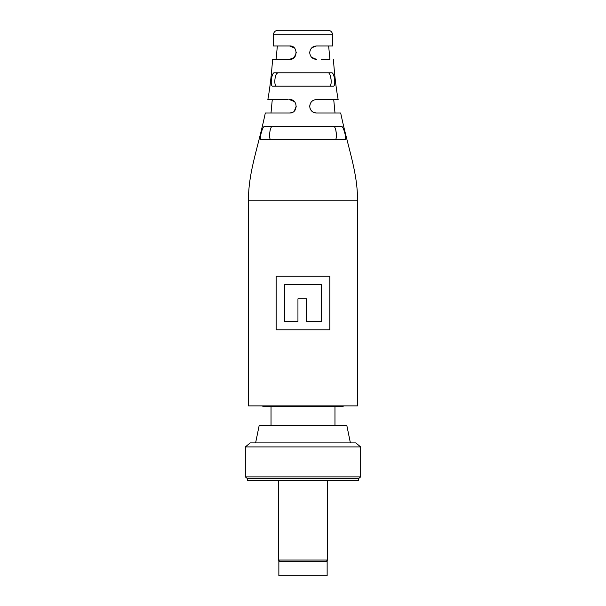 <?xml version="1.0" encoding="UTF-8"?>
<svg xmlns="http://www.w3.org/2000/svg" width="606" height="606" viewBox="0 0 606 606"><rect width="100%" height="100%" fill="white"/><g stroke="black" fill="none" stroke-linecap="round" stroke-linejoin="round"><path stroke-width="0.91" d="M278.858 575.7L327.142 575.7L327.142 561.391L278.858 561.391L278.858 575.7M326.248 561.391L327.588 560.05L278.412 560.05L278.412 480.46M279.752 561.391L278.412 560.05M327.588 560.05L327.588 480.46M334.966 425.465L334.966 406.687M271.034 425.465L271.034 406.687M343.594 405.884L342.791 406.687L263.209 406.687L262.406 405.884M245.324 476.884L360.676 476.884L360.676 446.925L245.324 446.925L245.324 476.884L247.559 478.672L358.441 478.672L360.676 476.884M360.676 446.925L355.76 442.903L250.24 442.903L245.324 446.925M247.559 478.672L247.559 480.46L358.441 480.46L358.441 478.672M350.397 442.903L346.821 425.465L259.179 425.465L255.603 442.903M306.447 298.841L297.947 298.841L297.947 321.377L284.668 321.377L284.668 284.714L321.331 284.714L321.331 321.377L306.447 321.377L306.447 298.841M272.556 126.434C269.738 125.692 268.329 140.41 271.17 139.842M334.83 139.842C337.678 140.387 336.254 125.684 333.444 126.434M276.79 73.432L278.215 72.781C274.821 71.902 273.374 86.832 276.775 86.188M329.225 86.188C332.633 86.809 331.171 71.909 327.785 72.781M335.868 130.51L336.224 133.032M330.656 76.962L331.012 79.333M331.073 83.461L330.944 84.279M294.433 101.672L289.585 99.604C297.94 98.876 298.447 113.383 289.585 113.019L292.1 112.527M294.266 111.11L296.289 106.156M295.88 103.997L295.592 103.331M277.359 45.95L276.086 59.365L289.585 59.365L272.579 59.365C271.541 74.364 269.965 87.772 267.852 99.604L288.138 99.604M294.508 48.101L289.585 45.95C298.038 45.155 298.243 60.017 289.585 59.365L294.236 57.494L296.296 52.555M328.475 59.365L329.914 59.365L328.641 45.95L316.415 45.95L332.77 45.95L332.527 34.731A4.469 4.469 0 0 0 328.058 30.3L277.942 30.3A4.469 4.469 0 0 0 273.473 34.731L273.23 45.95L289.585 45.95M311.537 57.259L316.415 59.365C312.461 59.085 310.227 56.85 309.704 52.654C310.242 48.457 312.476 46.223 316.415 45.95L311.81 47.783M329.914 59.365L321.324 59.365M310.355 103.429L309.704 106.308C310.174 102.172 312.408 99.929 316.415 99.604L338.148 99.604L333.724 99.604L334.997 113.019L316.415 113.019C312.393 112.663 310.158 110.428 309.704 106.308L310.075 108.497M310.249 108.951L311.704 111.087M313.09 112.14L316.415 113.019L340.693 113.019C348.003 148.175 357.548 171.657 357.548 200.207L357.548 405.884L248.452 405.884L248.452 200.207C248.452 171.657 257.997 148.175 265.307 113.019L265.898 113.019M264.58 126.434L341.42 126.434C343.541 125.798 347.132 140.092 344.928 139.842L261.072 139.842C258.876 140.107 262.459 125.798 264.58 126.434M274.48 72.781L331.52 72.781C334.421 71.993 336.178 86.696 333.247 86.188L272.753 86.188C269.829 86.719 271.571 72.016 274.48 72.781M260.474 139.327L261.072 139.842M333.247 86.188L333.815 86.037M271.352 84.317L271.511 85.037M289.585 113.019L265.307 113.019M272.579 59.365L272.995 59.365M340.102 113.019L340.693 113.019M276.169 276.222L329.831 276.222L329.831 329.876L276.169 329.876L276.169 276.222M333.421 59.365C334.459 74.364 336.035 87.772 338.148 99.604M332.527 34.731L273.473 34.731M357.548 200.207L248.452 200.207M272.276 99.604L271.003 113.019"/></g></svg>
